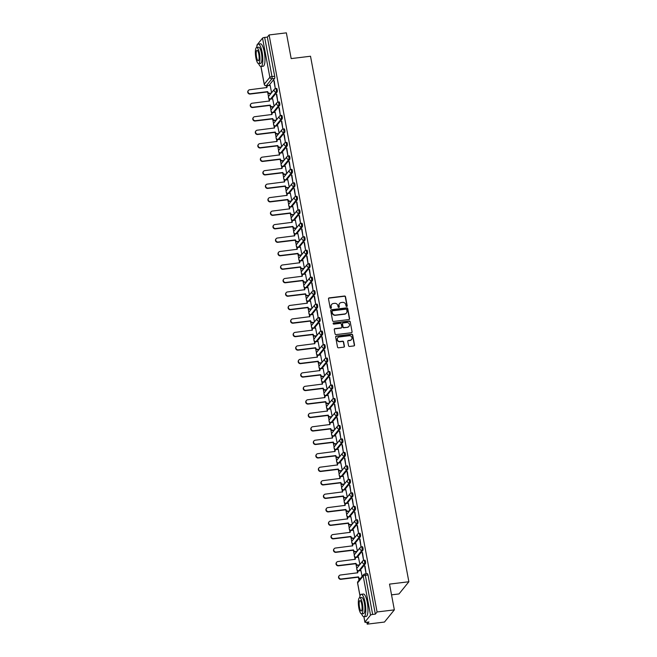 <?xml version="1.0" encoding="UTF-8"?>
<svg xmlns="http://www.w3.org/2000/svg" width="657" height="657" viewBox="0 0 657 657"><rect width="100%" height="100%" fill="white"/><g stroke="black" fill="none" stroke-linecap="round" stroke-linejoin="round"><path stroke-width="0.99" d="M346.724 306.441A0.624 0.583 39 0 0 347.208 305.776L345.516 296.767A0.887 0.829 39 0 0 344.506 296.02L329.19 297.884A0.887 0.829 39 0 0 328.5 298.836L330.184 307.854A0.624 0.583 39 0 0 331.259 308.166A0.624 0.583 39 0 0 331.374 307.706L331.153 306.54A2.842 2.661 39 0 1 333.37 303.493L334.651 303.337A2.842 2.661 39 0 1 337.879 305.719L338.1 306.885A0.624 0.583 39 0 0 339.176 307.205A0.624 0.583 39 0 0 339.291 306.737L339.069 305.571A2.842 2.661 39 0 1 341.287 302.532L342.568 302.376A2.842 2.661 39 0 1 345.796 304.758L346.017 305.924A0.624 0.583 39 0 0 346.724 306.441M346.978 306.343A0.624 0.583 39 0 0 347.011 306.022L345.319 297.005A0.887 0.829 39 0 0 344.309 296.266L328.993 298.13A0.887 0.829 39 0 0 328.574 298.311M331.144 308.273A0.624 0.583 39 0 0 331.177 307.944L331.153 306.54M339.061 307.312A0.624 0.583 39 0 0 339.094 306.983L339.069 305.571M348.538 345.713A0.887 0.829 39 0 0 349.549 346.453L353.852 345.935A0.887 0.829 39 0 0 354.542 344.982L352.669 334.971A0.887 0.829 39 0 0 351.659 334.224L336.343 336.097A0.887 0.829 39 0 0 335.645 337.049L337.517 347.052A0.887 0.829 39 0 0 338.527 347.799L343.718 347.167A0.887 0.829 39 0 0 344.416 346.214L343.611 341.927A0.887 0.829 39 0 0 342.601 341.188L340.03 341.5A2.373 2.226 39 0 1 337.755 337.739A2.373 2.226 39 0 1 339.176 336.967L349.261 335.735A2.373 2.226 39 0 1 351.536 339.497A2.373 2.226 39 0 1 350.115 340.269L348.432 340.474A0.887 0.829 39 0 0 347.742 341.426L348.538 345.713M269.099 34.952L286.362 32.85L291.174 58.596L310.515 56.239L408.868 581.757L389.527 584.114L394.348 609.868L377.085 611.971L269.099 34.952L267.358 37.112L264.664 37.433L271.99 76.582A1.807 0.468 83.1 0 1 271.924 78.791L266.331 85.689A1.807 0.468 83.1 0 1 266.225 85.755A1.807 0.468 83.1 0 1 266.093 85.697M348.916 319.557A0.887 0.829 39 0 0 349.606 318.604L347.734 308.593A0.887 0.829 39 0 0 346.724 307.854L331.399 309.718A0.887 0.829 39 0 0 330.709 310.671L332.582 320.682A0.887 0.829 39 0 0 333.592 321.421L348.916 319.557M350.206 321.782L352.078 331.793A0.887 0.829 39 0 1 351.38 332.746L336.064 334.61A0.887 0.829 39 0 1 335.054 333.863L334.249 329.584A0.887 0.829 39 0 1 334.939 328.631L341.155 327.876A0.887 0.829 39 0 0 341.845 326.923L341.32 324.082A0.887 0.829 39 0 0 340.31 323.334L333.838 324.123A0.624 0.583 39 0 1 333.247 323.137A0.624 0.583 39 0 1 333.616 322.94L349.195 321.043A0.887 0.829 39 0 1 350.206 321.782L352.078 331.793M394.348 609.868L384.468 622.048L367.214 624.15L366.861 622.253M266.455 85.73L266.717 87.126M267.769 92.744L268.516 96.768M268.803 98.287L269.239 100.603M270.29 106.22L271.037 110.245M271.325 111.772L271.76 114.088M272.811 119.705L273.567 123.721M273.846 125.249L274.281 127.565M275.332 133.182L276.088 137.206M276.375 138.726L276.802 141.041M277.854 146.659L278.609 150.683M278.897 152.21L279.324 154.518M280.375 160.144L281.13 164.16M281.418 165.687L281.853 168.003M282.904 173.62L283.652 177.645M283.939 179.164L284.374 181.48M285.425 187.097L286.173 191.121M286.46 192.649L286.895 194.957M287.947 200.582L288.702 204.598M288.981 206.126L289.417 208.441M290.468 214.059L291.223 218.083M291.511 219.602L291.938 221.918M292.989 227.536L293.745 231.56M294.032 233.087L294.459 235.395M295.51 241.012L296.266 245.036M296.553 246.564L296.989 248.88M298.04 254.497L298.787 258.521M299.075 260.041L299.51 262.357M300.561 267.974L301.308 271.998M301.596 273.517L302.031 275.833M303.082 281.451L303.838 285.475M304.117 287.002L304.552 289.318M305.604 294.936L306.359 298.951M306.638 300.479L307.074 302.795M308.125 308.412L308.88 312.436M309.168 313.956L309.595 316.272M310.646 321.889L311.402 325.913M311.689 327.441L312.124 329.748M313.175 335.374L313.923 339.39M314.21 340.917L314.646 343.233M315.697 348.851L316.444 352.875M316.731 354.394L317.167 356.71M318.218 362.327L318.974 366.351M319.253 367.879L319.688 370.187M320.739 375.812L321.495 379.828M321.774 381.356L322.209 383.672M323.26 389.289L324.016 393.313M324.303 394.832L324.73 397.148M325.782 402.766L326.537 406.79M326.825 408.317L327.26 410.625M328.311 416.242L329.058 420.266M329.346 421.794L329.781 424.11M330.832 429.727L331.58 433.751M331.867 435.271L332.302 437.587M333.354 443.204L334.109 447.228M334.388 448.747L334.824 451.063M335.875 456.681L336.63 460.705M336.91 462.232L337.345 464.548M338.396 470.166L339.152 474.182M339.439 475.709L339.866 478.025M340.917 483.642L341.673 487.666M341.96 489.186L342.387 491.502M343.447 497.119L344.194 501.143M344.482 502.671L344.917 504.978M345.968 510.604L346.715 514.62M347.003 516.147L347.438 518.463M348.489 524.081L349.245 528.105M349.524 529.624L349.959 531.94M351.01 537.557L351.766 541.582M352.045 543.109L352.481 545.417M353.532 551.042L354.287 555.058M354.575 556.586L355.002 558.902M356.053 564.519L356.808 568.543M357.096 570.062L357.523 572.378M358.582 577.996L359.001 580.246M391.539 594.848L398.988 593.944L408.868 581.757M377.085 611.971L375.344 614.123L372.65 614.451A1.807 0.419 169.4 0 0 370.523 615.149L364.939 622.048A1.807 0.419 169.4 0 0 364.89 622.163A1.807 0.419 169.4 0 0 366.278 622.319L368.963 621.99L367.214 624.15M267.358 37.112L274.683 76.253A1.807 0.468 83.1 0 1 274.61 78.462L269.025 85.361L266.331 85.689A1.807 1.692 39 0 1 264.278 84.17L269.863 77.28L262.537 38.131A1.807 0.419 -10.6 0 1 264.664 37.433M256.994 45.251A1.807 0.419 -10.6 0 1 256.903 45.152A1.807 0.419 -10.6 0 1 256.953 45.029L262.537 38.131M273.854 80.786L275.308 88.555L274.207 80.737M276.375 94.263L277.829 102.04L276.728 94.222M274.109 106.204L272.663 98.846M278.897 107.74L280.35 115.517L279.25 107.699M276.638 119.681L275.184 112.322M281.418 121.216L282.871 128.994L281.779 121.175M279.159 133.157L277.706 125.799M283.939 134.701L285.401 142.479L284.3 134.66M281.681 146.642L280.227 139.284M286.468 148.178L287.922 155.955L286.822 148.137M284.202 160.119L282.748 152.761M288.99 161.655L290.443 169.432L289.343 161.614M286.723 173.596L285.278 166.237M291.511 175.14L292.965 182.917L291.864 175.09M289.244 187.081L287.799 179.722M294.032 188.616L295.486 196.394L294.385 188.575M291.774 200.557L290.32 193.199M296.553 202.093L298.007 209.87L296.915 202.052M294.295 214.034L292.841 206.676M299.075 215.578L300.536 223.355L299.436 215.529M296.816 227.519L295.363 220.152M301.604 229.055L303.058 236.832L301.957 229.014M299.337 240.996L297.884 233.637M304.125 242.532L305.579 250.309L304.478 242.49M301.859 254.473L300.413 247.114M306.647 256.016L308.1 263.786L307 255.967M304.38 267.957L302.934 260.591M309.168 269.493L310.621 277.27L309.521 269.452M306.909 281.434L305.456 274.076M311.689 282.97L313.143 290.747L312.05 282.929M309.431 294.911L307.977 287.552M314.21 296.447L315.672 304.224L314.572 296.406M311.952 308.388L310.498 301.029M316.731 309.932L318.193 317.709L317.093 309.89M314.473 321.873L313.019 314.514M319.261 323.408L320.715 331.185L319.614 323.367M316.994 335.349L315.549 327.991M321.782 336.885L323.236 344.662L322.135 336.844M319.516 348.826L318.07 341.468M324.303 350.37L325.757 358.147L324.657 350.321M322.045 362.311L320.591 354.952M326.825 363.847L328.278 371.624L327.186 363.806M324.566 375.788L323.113 368.429M329.346 377.323L330.8 385.101L329.707 377.282M327.087 389.264L325.634 381.906M331.867 390.808L333.329 398.585L332.228 390.759M329.609 402.749L328.155 395.383M334.397 404.285L335.85 412.062L334.75 404.244M332.13 416.226L330.685 408.868M336.918 417.762L338.371 425.539L337.271 417.721M334.651 429.703L333.206 422.344M339.439 431.247L340.893 439.016L339.792 431.197M337.181 443.188L335.727 435.821M341.96 444.723L343.414 452.501L342.322 444.682M339.702 456.664L338.248 449.306M344.482 458.2L345.935 465.977L344.843 458.159M342.223 470.141L340.769 462.783M347.003 471.685L348.465 479.454L347.364 471.636M344.744 483.618L343.291 476.259M349.532 485.162L350.986 492.939L349.885 485.121M347.266 497.103L345.82 489.744M352.053 498.638L353.507 506.416L352.407 498.597M349.787 510.579L348.341 503.221M354.575 512.115L356.028 519.892L354.928 512.074M352.316 524.056L350.863 516.698M357.096 525.6L358.55 533.377L357.449 525.551M354.837 537.541L353.384 530.183M359.617 539.077L361.071 546.854L359.979 539.036M357.359 551.018L355.905 543.659M362.138 552.553L363.6 560.331L362.5 552.512M359.88 564.494L358.426 557.136M364.668 566.038L366.121 573.816L365.021 565.989M362.106 576.411L360.956 570.613M364.775 560.265A1.807 0.468 -96.9 0 1 364.881 560.199A1.807 0.468 -96.9 0 1 365.53 561.719A1.807 0.468 -96.9 0 1 365.423 563.722L359.831 570.613L358.878 570.728A1.807 0.468 83.1 0 1 358.771 570.793A1.807 0.468 83.1 0 1 358.64 570.744M362.253 546.78A1.807 0.468 -96.9 0 1 362.36 546.714A1.807 0.468 -96.9 0 1 363.009 548.234A1.807 0.468 -96.9 0 1 362.902 550.238L357.309 557.136L356.357 557.251A1.807 0.468 83.1 0 1 356.25 557.317A1.807 0.468 83.1 0 1 356.119 557.259M359.732 533.303A1.807 0.468 -96.9 0 1 359.831 533.238A1.807 0.468 -96.9 0 1 360.488 534.757A1.807 0.468 -96.9 0 1 360.373 536.761L354.788 543.651L353.836 543.774A1.807 0.468 83.1 0 1 353.729 543.84A1.807 0.468 83.1 0 1 353.597 543.782M357.211 519.827A1.807 0.468 -96.9 0 1 357.309 519.761A1.807 0.468 -96.9 0 1 357.958 521.28A1.807 0.468 -96.9 0 1 357.851 523.284L352.267 530.174L351.314 530.289A1.807 0.468 83.1 0 1 351.208 530.355A1.807 0.468 83.1 0 1 351.068 530.306M354.681 506.342A1.807 0.468 -96.9 0 1 354.788 506.276A1.807 0.468 -96.9 0 1 355.437 507.804A1.807 0.468 -96.9 0 1 355.33 509.799L349.746 516.698L348.793 516.813A1.807 0.468 83.1 0 1 348.686 516.878A1.807 0.468 83.1 0 1 348.547 516.829M352.16 492.865A1.807 0.468 -96.9 0 1 352.267 492.799A1.807 0.468 -96.9 0 1 352.916 494.319A1.807 0.468 -96.9 0 1 352.809 496.322L347.225 503.221L346.264 503.336A1.807 0.468 83.1 0 1 346.165 503.402A1.807 0.468 83.1 0 1 346.025 503.344M349.639 479.388A1.807 0.468 -96.9 0 1 349.746 479.323A1.807 0.468 -96.9 0 1 350.395 480.842A1.807 0.468 -96.9 0 1 350.288 482.846L344.695 489.736L343.742 489.851A1.807 0.468 83.1 0 1 343.636 489.925A1.807 0.468 83.1 0 1 343.504 489.867M347.118 465.912A1.807 0.468 -96.9 0 1 347.225 465.838A1.807 0.468 -96.9 0 1 347.873 467.365A1.807 0.468 -96.9 0 1 347.767 469.361L342.174 476.259L341.221 476.374A1.807 0.468 83.1 0 1 341.114 476.44A1.807 0.468 83.1 0 1 340.983 476.391M344.597 452.427A1.807 0.468 -96.9 0 1 344.695 452.361A1.807 0.468 -96.9 0 1 345.352 453.88A1.807 0.468 -96.9 0 1 345.237 455.884L339.653 462.783L338.7 462.898A1.807 0.468 83.1 0 1 338.593 462.963A1.807 0.468 83.1 0 1 338.462 462.906M342.075 438.95A1.807 0.468 -96.9 0 1 342.174 438.884A1.807 0.468 -96.9 0 1 342.823 440.404A1.807 0.468 -96.9 0 1 342.716 442.407L337.131 449.298L336.179 449.413A1.807 0.468 83.1 0 1 336.072 449.487A1.807 0.468 83.1 0 1 335.941 449.429M339.546 425.473A1.807 0.468 -96.9 0 1 339.653 425.399A1.807 0.468 -96.9 0 1 340.301 426.927A1.807 0.468 -96.9 0 1 340.195 428.922L334.61 435.821L333.657 435.936A1.807 0.468 83.1 0 1 333.551 436.002A1.807 0.468 83.1 0 1 333.411 435.952M337.025 411.988A1.807 0.468 -96.9 0 1 337.131 411.923A1.807 0.468 -96.9 0 1 337.78 413.442A1.807 0.468 -96.9 0 1 337.673 415.446L332.089 422.344L331.128 422.459A1.807 0.468 83.1 0 1 331.029 422.525A1.807 0.468 83.1 0 1 330.89 422.467M334.503 398.512A1.807 0.468 -96.9 0 1 334.61 398.446A1.807 0.468 -96.9 0 1 335.259 399.965A1.807 0.468 -96.9 0 1 335.152 401.969L329.559 408.859L328.607 408.983A1.807 0.468 83.1 0 1 328.508 409.048A1.807 0.468 83.1 0 1 328.369 408.991M331.982 385.035A1.807 0.468 -96.9 0 1 332.089 384.969A1.807 0.468 -96.9 0 1 332.738 386.488A1.807 0.468 -96.9 0 1 332.631 388.492L327.038 395.383L326.086 395.498A1.807 0.468 83.1 0 1 325.979 395.563A1.807 0.468 83.1 0 1 325.847 395.514M329.461 371.55A1.807 0.468 -96.9 0 1 329.559 371.484A1.807 0.468 -96.9 0 1 330.216 373.004A1.807 0.468 -96.9 0 1 330.11 375.007L324.517 381.906L323.564 382.021A1.807 0.468 83.1 0 1 323.458 382.087A1.807 0.468 83.1 0 1 323.326 382.029M326.94 358.073A1.807 0.468 -96.9 0 1 327.038 358.008A1.807 0.468 -96.9 0 1 327.687 359.527A1.807 0.468 -96.9 0 1 327.58 361.531L321.996 368.421L321.043 368.544A1.807 0.468 83.1 0 1 320.936 368.61A1.807 0.468 83.1 0 1 320.805 368.552M324.41 344.597A1.807 0.468 -96.9 0 1 324.517 344.531A1.807 0.468 -96.9 0 1 325.166 346.05A1.807 0.468 -96.9 0 1 325.059 348.054L319.474 354.944L318.522 355.059A1.807 0.468 83.1 0 1 318.415 355.125A1.807 0.468 83.1 0 1 318.275 355.076M321.889 331.112A1.807 0.468 -96.9 0 1 321.996 331.046A1.807 0.468 -96.9 0 1 322.644 332.573A1.807 0.468 -96.9 0 1 322.538 334.569L316.953 341.468L315.992 341.583A1.807 0.468 83.1 0 1 315.894 341.648A1.807 0.468 83.1 0 1 315.754 341.599M319.368 317.635A1.807 0.468 -96.9 0 1 319.474 317.569A1.807 0.468 -96.9 0 1 320.123 319.088A1.807 0.468 -96.9 0 1 320.016 321.092L314.424 327.991L313.471 328.106A1.807 0.468 83.1 0 1 313.373 328.172A1.807 0.468 83.1 0 1 313.233 328.114M316.846 304.158A1.807 0.468 -96.9 0 1 316.953 304.092A1.807 0.468 -96.9 0 1 317.602 305.612A1.807 0.468 -96.9 0 1 317.495 307.616L311.903 314.506L310.95 314.621A1.807 0.468 83.1 0 1 310.843 314.695A1.807 0.468 83.1 0 1 310.712 314.637M314.325 290.681A1.807 0.468 -96.9 0 1 314.432 290.608A1.807 0.468 -96.9 0 1 315.081 292.135A1.807 0.468 -96.9 0 1 314.974 294.131L309.381 301.029L308.429 301.144A1.807 0.468 83.1 0 1 308.322 301.21A1.807 0.468 83.1 0 1 308.19 301.161M311.804 277.197A1.807 0.468 -96.9 0 1 311.903 277.131A1.807 0.468 -96.9 0 1 312.551 278.65A1.807 0.468 -96.9 0 1 312.445 280.654L306.86 287.552L305.907 287.667A1.807 0.468 83.1 0 1 305.801 287.733A1.807 0.468 83.1 0 1 305.669 287.676M309.275 263.72A1.807 0.468 -96.9 0 1 309.381 263.654A1.807 0.468 -96.9 0 1 310.03 265.173A1.807 0.468 -96.9 0 1 309.923 267.177L304.339 274.068L303.386 274.183A1.807 0.468 83.1 0 1 303.279 274.256A1.807 0.468 83.1 0 1 303.14 274.199M306.753 250.243A1.807 0.468 -96.9 0 1 306.86 250.169A1.807 0.468 -96.9 0 1 307.509 251.697A1.807 0.468 -96.9 0 1 307.402 253.692L301.818 260.591L300.857 260.706A1.807 0.468 83.1 0 1 300.758 260.772A1.807 0.468 83.1 0 1 300.619 260.722M304.232 236.758A1.807 0.468 -96.9 0 1 304.339 236.692A1.807 0.468 -96.9 0 1 304.988 238.212A1.807 0.468 -96.9 0 1 304.881 240.216L299.288 247.114L298.335 247.229A1.807 0.468 83.1 0 1 298.237 247.295A1.807 0.468 83.1 0 1 298.097 247.237M301.711 223.281A1.807 0.468 -96.9 0 1 301.818 223.216A1.807 0.468 -96.9 0 1 302.466 224.735A1.807 0.468 -96.9 0 1 302.36 226.739L296.767 233.629L295.814 233.752A1.807 0.468 83.1 0 1 295.707 233.818A1.807 0.468 83.1 0 1 295.576 233.761M299.19 209.805A1.807 0.468 -96.9 0 1 299.296 209.739A1.807 0.468 -96.9 0 1 299.945 211.258A1.807 0.468 -96.9 0 1 299.838 213.262L294.246 220.152L293.293 220.267A1.807 0.468 83.1 0 1 293.186 220.333A1.807 0.468 83.1 0 1 293.055 220.284M296.668 196.32A1.807 0.468 -96.9 0 1 296.767 196.254A1.807 0.468 -96.9 0 1 297.424 197.773A1.807 0.468 -96.9 0 1 297.309 199.777L291.724 206.676L290.772 206.791A1.807 0.468 83.1 0 1 290.665 206.856A1.807 0.468 83.1 0 1 290.534 206.799M294.139 182.843A1.807 0.468 -96.9 0 1 294.246 182.777A1.807 0.468 -96.9 0 1 294.894 184.297A1.807 0.468 -96.9 0 1 294.788 186.301L289.203 193.191L288.251 193.314A1.807 0.468 83.1 0 1 288.144 193.38A1.807 0.468 83.1 0 1 288.004 193.322M291.618 169.366A1.807 0.468 -96.9 0 1 291.724 169.301A1.807 0.468 -96.9 0 1 292.373 170.82A1.807 0.468 -96.9 0 1 292.266 172.824L286.682 179.714L285.729 179.829A1.807 0.468 83.1 0 1 285.623 179.895A1.807 0.468 83.1 0 1 285.483 179.846M289.096 155.881A1.807 0.468 -96.9 0 1 289.203 155.816A1.807 0.468 -96.9 0 1 289.852 157.343A1.807 0.468 -96.9 0 1 289.745 159.339L284.153 166.237L283.2 166.352A1.807 0.468 83.1 0 1 283.101 166.418A1.807 0.468 83.1 0 1 282.962 166.369M286.575 142.405A1.807 0.468 -96.9 0 1 286.682 142.339A1.807 0.468 -96.9 0 1 287.331 143.858A1.807 0.468 -96.9 0 1 287.224 145.862L281.631 152.761L280.679 152.876A1.807 0.468 83.1 0 1 280.572 152.941A1.807 0.468 83.1 0 1 280.44 152.884M284.054 128.928A1.807 0.468 -96.9 0 1 284.161 128.862A1.807 0.468 -96.9 0 1 284.81 130.382A1.807 0.468 -96.9 0 1 284.703 132.386L279.11 139.276L278.157 139.391A1.807 0.468 83.1 0 1 278.051 139.465A1.807 0.468 83.1 0 1 277.919 139.407M281.533 115.443A1.807 0.468 -96.9 0 1 281.631 115.377A1.807 0.468 -96.9 0 1 282.288 116.905A1.807 0.468 -96.9 0 1 282.173 118.901L276.589 125.799L275.636 125.914A1.807 0.468 83.1 0 1 275.529 125.98A1.807 0.468 83.1 0 1 275.398 125.93M279.003 101.966A1.807 0.468 -96.9 0 1 279.11 101.901A1.807 0.468 -96.9 0 1 279.759 103.42A1.807 0.468 -96.9 0 1 279.652 105.424L274.068 112.322L273.115 112.437A1.807 0.468 83.1 0 1 273.008 112.503A1.807 0.468 83.1 0 1 272.869 112.446M276.482 88.49A1.807 0.468 -96.9 0 1 276.589 88.424A1.807 0.468 -96.9 0 1 277.238 89.943A1.807 0.468 -96.9 0 1 277.131 91.947L271.546 98.837L270.594 98.952A1.807 0.468 83.1 0 1 270.487 99.026A1.807 0.468 83.1 0 1 270.347 98.969M271.587 92.727L270.142 85.361M375.344 614.123L368.019 574.982A1.807 0.468 -96.9 0 0 367.403 573.676A1.807 0.468 -96.9 0 0 367.296 573.742M339.497 303.583A2.842 2.661 39 0 0 338.872 305.817M331.58 304.544A2.842 2.661 39 0 0 330.956 306.778M349.335 319.376A0.887 0.829 39 0 0 349.409 318.85L347.537 308.839A0.887 0.829 39 0 0 346.526 308.092L331.202 309.964A0.887 0.829 39 0 0 330.783 310.137M346.715 309.677A0.624 0.583 39 0 0 346.009 309.151L332.565 310.794A0.624 0.583 39 0 0 332.081 311.459L332.311 312.691A2.842 2.661 39 0 0 335.538 315.073L344.728 313.947A2.842 2.661 39 0 0 346.945 310.901L346.715 309.677M332.105 311.131A0.624 0.583 39 0 0 331.875 311.697L332.081 311.459M346.329 313.143A2.842 2.661 39 0 1 344.531 314.194L335.341 315.311A2.842 2.661 39 0 1 332.105 312.929L331.875 311.697M351.799 332.565A0.887 0.829 39 0 0 351.881 332.04M341.574 327.695A0.887 0.829 39 0 1 340.958 328.114L334.742 328.878A0.887 0.829 39 0 0 334.323 329.05M350.009 322.029A0.887 0.829 39 0 0 348.998 321.281L333.419 323.178A0.624 0.583 39 0 0 333.165 323.277M347.602 327.087A2.373 2.226 39 0 0 349.154 323.745A2.373 2.226 39 0 0 346.756 322.554L343.2 322.981A0.887 0.829 39 0 0 342.511 323.934L343.036 326.775A0.887 0.829 39 0 0 344.046 327.523L347.405 327.334A2.373 2.226 39 0 0 348.916 326.43M342.584 323.408A0.887 0.829 39 0 0 342.313 324.18L342.511 323.934M347.405 327.334L343.849 327.769A0.887 0.829 39 0 1 342.839 327.022L342.313 324.18M351.429 339.612A2.373 2.226 39 0 1 349.918 340.515L348.235 340.72A0.887 0.829 39 0 0 347.816 340.901M337.665 337.862A2.373 2.226 39 0 0 339.833 341.747L340.03 341.5M344.145 346.986A0.887 0.829 39 0 0 344.219 346.461L343.414 342.174A0.887 0.829 39 0 0 342.404 341.435L339.833 341.747M354.271 345.754A0.887 0.829 39 0 0 354.345 345.221L352.472 335.218A0.887 0.829 39 0 0 351.462 334.47L336.138 336.335A0.887 0.829 39 0 0 335.719 336.515M271.037 93.409L269.551 93.59A1.807 1.692 -141 0 1 267.489 92.07L267.744 91.75A1.807 1.692 39 0 0 269.805 93.269L271.292 93.089M270.208 85.353L268.368 85.582A1.807 1.692 39 0 0 266.956 87.521L249.635 89.763A2.078 1.946 39 0 0 248.28 92.694A2.078 1.946 39 0 0 250.383 93.737L267.719 91.627M267.465 91.939L250.12 94.05A2.078 1.946 -141 0 1 248.132 90.756L248.395 90.436M266.676 87.685A1.807 1.692 -141 0 1 267.029 86.486L267.284 86.166M273.558 106.886L272.072 107.066A1.807 1.692 -141 0 1 270.011 105.547L270.273 105.235A1.807 1.692 39 0 0 272.327 106.746L273.813 106.565M272.737 98.837L270.889 99.059A1.807 1.692 39 0 0 269.477 100.997L252.157 103.239A2.078 1.946 39 0 0 250.802 106.171A2.078 1.946 39 0 0 252.904 107.214L270.249 105.104M269.986 105.416L252.649 107.534A2.078 1.946 -141 0 1 250.662 104.233L250.917 103.921M269.198 101.162A1.807 1.692 -141 0 1 269.551 99.963L269.805 99.65M276.08 120.362L274.593 120.543A1.807 1.692 -141 0 1 272.54 119.032L272.795 118.712A1.807 1.692 39 0 0 274.848 120.231L276.342 120.05M275.258 112.314L273.411 112.536A1.807 1.692 39 0 0 271.998 114.474L254.678 116.716A2.078 1.946 39 0 0 253.323 119.648A2.078 1.946 39 0 0 255.425 120.691L272.77 118.58M272.515 118.901L255.171 121.011A2.078 1.946 -141 0 1 253.183 117.718L253.438 117.398M271.719 114.647A1.807 1.692 -141 0 1 272.072 113.447L272.327 113.127M258.628 63.614A11.3 2.907 -96.9 0 0 261.018 66.505A11.3 2.907 -96.9 0 0 262.118 52.248A11.3 2.907 -96.9 0 0 258.283 44.076A11.3 2.907 -96.9 0 0 256.665 47.46A8.139 2.094 -96.9 0 0 255.877 57.726A8.139 2.094 -96.9 0 0 258.636 63.614A8.139 2.094 -96.9 0 0 259.433 53.34A8.139 2.094 -96.9 0 0 256.673 47.46L258.661 47.214A8.139 2.094 83.1 0 1 261.429 53.102A8.139 2.094 83.1 0 1 260.632 63.368L258.636 63.614M261.018 66.505L263.186 66.242A11.3 2.907 -96.9 0 0 264.286 51.985A11.3 2.907 -96.9 0 0 260.451 43.814L258.283 44.076M258.801 54.12A5.24 1.347 -96.9 0 0 257.018 50.334A5.24 1.347 -96.9 0 0 256.509 56.945A5.24 1.347 -96.9 0 0 258.291 60.74A5.24 1.347 -96.9 0 0 258.801 54.12M361.605 613.843A11.3 2.907 -96.9 0 0 363.986 616.734A11.3 2.907 -96.9 0 0 365.087 602.477A11.3 2.907 -96.9 0 0 361.251 594.306A11.3 2.907 -96.9 0 0 359.634 597.689A8.139 2.094 -96.9 0 0 358.853 607.955A8.139 2.094 -96.9 0 0 361.613 613.843A8.139 2.094 -96.9 0 0 362.401 603.569A8.139 2.094 -96.9 0 0 359.642 597.689L361.637 597.443A8.139 2.094 83.1 0 1 364.397 603.331A8.139 2.094 83.1 0 1 363.608 613.597L361.613 613.843M363.986 616.734L366.154 616.471A11.3 2.907 -96.9 0 0 367.255 602.214A11.3 2.907 -96.9 0 0 363.42 594.043L361.251 594.306M361.769 604.35A5.24 1.347 -96.9 0 0 359.995 600.564A5.24 1.347 -96.9 0 0 359.486 607.175A5.24 1.347 -96.9 0 0 361.26 610.969A5.24 1.347 -96.9 0 0 361.769 604.35M278.609 133.839L277.114 134.028A1.807 1.692 -141 0 1 275.061 132.509L275.316 132.188A1.807 1.692 39 0 0 277.369 133.708L278.864 133.527M277.78 125.791L275.932 126.021A1.807 1.692 39 0 0 274.519 127.959L257.207 130.201A2.078 1.946 39 0 0 255.852 133.133A2.078 1.946 39 0 0 257.946 134.176L275.291 132.057M275.037 132.377L257.692 134.488A2.078 1.946 -141 0 1 255.704 131.195L255.959 130.874M274.248 128.123A1.807 1.692 -141 0 1 274.593 126.924L274.856 126.604M281.13 147.324L279.636 147.505A1.807 1.692 -141 0 1 277.583 145.985L277.837 145.673A1.807 1.692 39 0 0 279.898 147.184L281.385 147.004M280.301 139.276L278.453 139.498A1.807 1.692 39 0 0 277.049 141.436L259.729 143.678A2.078 1.946 39 0 0 258.373 146.61A2.078 1.946 39 0 0 260.468 147.653L277.812 145.542M277.558 145.854L260.213 147.973A2.078 1.946 -141 0 1 258.226 144.671L258.48 144.359M276.769 141.6A1.807 1.692 -141 0 1 277.123 140.401L277.377 140.089M283.652 160.801L282.165 160.981A1.807 1.692 -141 0 1 280.104 159.462L280.358 159.15A1.807 1.692 39 0 0 282.42 160.669L283.906 160.489M282.822 152.752L280.982 152.974A1.807 1.692 39 0 0 279.57 154.912L262.25 157.154A2.078 1.946 39 0 0 260.895 160.086A2.078 1.946 39 0 0 262.989 161.129L280.334 159.019M280.079 159.339L262.734 161.45A2.078 1.946 -141 0 1 260.747 158.156L261.01 157.836M279.291 155.085A1.807 1.692 -141 0 1 279.644 153.886L279.898 153.566M286.173 174.277L284.686 174.458A1.807 1.692 -141 0 1 282.625 172.947L282.88 172.627A1.807 1.692 39 0 0 284.941 174.146L286.427 173.965M285.343 166.229L283.504 166.459A1.807 1.692 39 0 0 282.091 168.397L264.771 170.639A2.078 1.946 39 0 0 263.416 173.563A2.078 1.946 39 0 0 265.518 174.614L282.855 172.495M282.6 172.816L265.256 174.926A2.078 1.946 -141 0 1 263.268 171.633L263.531 171.313M281.812 168.562A1.807 1.692 -141 0 1 282.165 167.363L282.42 167.042M288.694 187.762L287.208 187.943A1.807 1.692 -141 0 1 285.146 186.424L285.409 186.112A1.807 1.692 39 0 0 287.462 187.623L288.949 187.442M287.873 179.706L286.025 179.936A1.807 1.692 39 0 0 284.612 181.874L267.292 184.116A2.078 1.946 39 0 0 265.937 187.048A2.078 1.946 39 0 0 268.04 188.091L285.384 185.98M285.122 186.292L267.785 188.411A2.078 1.946 -141 0 1 265.798 185.11L266.052 184.798M284.333 182.038A1.807 1.692 -141 0 1 284.686 180.839L284.941 180.527M291.215 201.239L289.729 201.42A1.807 1.692 -141 0 1 287.667 199.9L287.93 199.588A1.807 1.692 39 0 0 289.983 201.108L291.478 200.919M290.394 193.191L288.546 193.413A1.807 1.692 39 0 0 287.134 195.351L269.813 197.593A2.078 1.946 39 0 0 268.458 200.525A2.078 1.946 39 0 0 270.561 201.568L287.906 199.457M287.651 199.777L270.306 201.888A2.078 1.946 -141 0 1 268.319 198.595L268.573 198.274M286.854 195.523A1.807 1.692 -141 0 1 287.208 194.324L287.462 194.004M293.745 214.716L292.25 214.896A1.807 1.692 -141 0 1 290.197 213.385L290.451 213.065A1.807 1.692 39 0 0 292.505 214.584L293.999 214.404M292.915 206.668L291.067 206.889A1.807 1.692 39 0 0 289.655 208.836L272.343 211.078A2.078 1.946 39 0 0 270.988 214.001A2.078 1.946 39 0 0 273.082 215.053L290.427 212.934M290.172 213.254L272.827 215.365A2.078 1.946 -141 0 1 270.84 212.071L271.095 211.751M289.384 209A1.807 1.692 -141 0 1 289.729 207.801L289.992 207.481M296.266 228.201L294.771 228.381A1.807 1.692 -141 0 1 292.718 226.862L292.973 226.542A1.807 1.692 39 0 0 295.034 228.061L296.521 227.88M295.436 220.144L293.589 220.374A1.807 1.692 39 0 0 292.184 222.312L274.864 224.554A2.078 1.946 39 0 0 273.509 227.486A2.078 1.946 39 0 0 275.603 228.529L292.948 226.419M292.693 226.731L275.349 228.85A2.078 1.946 -141 0 1 273.361 225.548L273.616 225.236M291.905 222.477A1.807 1.692 -141 0 1 292.25 221.278L292.513 220.966M298.787 241.677L297.301 241.858A1.807 1.692 -141 0 1 295.239 240.339L295.494 240.027A1.807 1.692 39 0 0 297.555 241.538L299.042 241.357M297.958 233.629L296.118 233.851A1.807 1.692 39 0 0 294.706 235.789L277.385 238.031A2.078 1.946 39 0 0 276.03 240.963A2.078 1.946 39 0 0 278.125 242.006L295.469 239.895M295.215 240.216L277.87 242.326A2.078 1.946 -141 0 1 275.883 239.025L276.137 238.713M294.426 235.953A1.807 1.692 -141 0 1 294.779 234.754L295.034 234.442M301.308 255.154L299.822 255.335A1.807 1.692 -141 0 1 297.761 253.824L298.015 253.503A1.807 1.692 39 0 0 300.077 255.023L301.563 254.842M300.479 247.106L298.639 247.328A1.807 1.692 39 0 0 297.227 249.274L279.907 251.516A2.078 1.946 39 0 0 278.552 254.44A2.078 1.946 39 0 0 280.654 255.491L297.991 253.372M297.736 253.692L280.391 255.803A2.078 1.946 -141 0 1 278.404 252.51L278.667 252.189M296.948 249.438A1.807 1.692 -141 0 1 297.301 248.239L297.555 247.919M303.83 268.639L302.343 268.82A1.807 1.692 -141 0 1 300.282 267.3L300.545 266.98A1.807 1.692 39 0 0 302.598 268.499L304.084 268.319M303.008 260.583L301.161 260.813A1.807 1.692 39 0 0 299.748 262.751L282.428 264.993A2.078 1.946 39 0 0 281.073 267.925A2.078 1.946 39 0 0 283.175 268.968L300.52 266.857M300.257 267.169L282.921 269.28A2.078 1.946 -141 0 1 280.933 265.986L281.188 265.666M299.469 262.915A1.807 1.692 -141 0 1 299.822 261.716L300.077 261.396M306.351 282.116L304.864 282.296A1.807 1.692 -141 0 1 302.803 280.777L303.066 280.465A1.807 1.692 39 0 0 305.119 281.976L306.614 281.796M305.53 274.068L303.682 274.289A1.807 1.692 39 0 0 302.269 276.227L284.949 278.469A2.078 1.946 39 0 0 283.594 281.401A2.078 1.946 39 0 0 285.696 282.444L303.041 280.334M302.787 280.646L285.442 282.765A2.078 1.946 -141 0 1 283.454 279.463L283.709 279.151M301.99 276.392A1.807 1.692 -141 0 1 302.343 275.193L302.598 274.881M308.872 295.593L307.386 295.773A1.807 1.692 -141 0 1 305.333 294.262L305.587 293.942A1.807 1.692 39 0 0 307.64 295.461L309.135 295.28M308.051 287.544L306.203 287.766A1.807 1.692 39 0 0 304.791 289.704L287.479 291.946A2.078 1.946 39 0 0 286.123 294.878A2.078 1.946 39 0 0 288.218 295.921L305.562 293.81M305.308 294.131L287.963 296.241A2.078 1.946 -141 0 1 285.976 292.948L286.23 292.628M304.52 289.877A1.807 1.692 -141 0 1 304.864 288.678L305.127 288.357M311.402 309.069L309.907 309.258A1.807 1.692 -141 0 1 307.854 307.739L308.108 307.419A1.807 1.692 39 0 0 310.17 308.938L311.656 308.757M310.572 301.021L308.724 301.251A1.807 1.692 39 0 0 307.32 303.189L290 305.431A2.078 1.946 39 0 0 288.645 308.363A2.078 1.946 39 0 0 290.739 309.406L308.084 307.295M307.829 307.607L290.484 309.718A2.078 1.946 -141 0 1 288.497 306.425L288.752 306.105M307.041 303.353A1.807 1.692 -141 0 1 307.386 302.154L307.648 301.834M313.923 322.554L312.436 322.735A1.807 1.692 -141 0 1 310.375 321.216L310.63 320.903A1.807 1.692 39 0 0 312.691 322.415L314.177 322.234M313.093 314.506L311.254 314.728A1.807 1.692 39 0 0 309.841 316.666L292.521 318.908A2.078 1.946 39 0 0 291.166 321.84A2.078 1.946 39 0 0 293.26 322.883L310.605 320.772M310.35 321.084L293.006 323.203A2.078 1.946 -141 0 1 291.018 319.902L291.273 319.589M309.562 316.83A1.807 1.692 -141 0 1 309.915 315.631L310.17 315.319M316.444 336.031L314.958 336.212A1.807 1.692 -141 0 1 312.896 334.692L313.151 334.38A1.807 1.692 39 0 0 315.212 335.899L316.699 335.719M315.615 327.983L313.775 328.204A1.807 1.692 39 0 0 312.362 330.143L295.042 332.385A2.078 1.946 39 0 0 293.687 335.316A2.078 1.946 39 0 0 295.79 336.359L313.126 334.249M312.872 334.569L295.527 336.68A2.078 1.946 -141 0 1 293.539 333.386L293.802 333.066M312.083 330.315A1.807 1.692 -141 0 1 312.436 329.116L312.691 328.796M318.965 349.508L317.479 349.688A1.807 1.692 -141 0 1 315.417 348.177L315.68 347.857A1.807 1.692 39 0 0 317.733 349.376L319.22 349.195M318.136 341.459L316.296 341.689A1.807 1.692 39 0 0 314.884 343.627L297.564 345.869A2.078 1.946 39 0 0 296.208 348.793A2.078 1.946 39 0 0 298.311 349.844L315.656 347.725M315.393 348.046L298.048 350.156A2.078 1.946 -141 0 1 296.069 346.863L296.323 346.543M314.604 343.792A1.807 1.692 -141 0 1 314.958 342.593L315.212 342.272M321.487 362.993L320 363.173A1.807 1.692 -141 0 1 317.939 361.654L318.202 361.342A1.807 1.692 39 0 0 320.255 362.853L321.749 362.672M320.665 354.936L318.817 355.166A1.807 1.692 39 0 0 317.405 357.104L300.085 359.346A2.078 1.946 39 0 0 298.73 362.278A2.078 1.946 39 0 0 300.832 363.321L318.177 361.21M317.914 361.522L300.577 363.641A2.078 1.946 -141 0 1 298.59 360.34L298.845 360.028M317.126 357.268A1.807 1.692 -141 0 1 317.479 356.069L317.733 355.757M324.008 376.469L322.521 376.65A1.807 1.692 -141 0 1 320.468 375.131L320.723 374.818A1.807 1.692 39 0 0 322.776 376.338L324.271 376.149M323.187 368.421L321.339 368.643A1.807 1.692 39 0 0 319.926 370.581L302.606 372.823A2.078 1.946 39 0 0 301.259 375.755A2.078 1.946 39 0 0 303.353 376.798L320.698 374.687M320.444 375.007L303.099 377.118A2.078 1.946 -141 0 1 301.111 373.825L301.366 373.505M319.647 370.753A1.807 1.692 -141 0 1 320 369.554L320.263 369.234M326.537 389.946L325.043 390.127A1.807 1.692 -141 0 1 322.989 388.615L323.244 388.295A1.807 1.692 39 0 0 325.305 389.815L326.792 389.634M325.708 381.898L323.86 382.119A1.807 1.692 39 0 0 322.456 384.066L305.135 386.308A2.078 1.946 39 0 0 303.78 389.231A2.078 1.946 39 0 0 305.875 390.283L323.219 388.164M322.965 388.484L305.62 390.595A2.078 1.946 -141 0 1 303.633 387.302L303.887 386.981M322.176 384.23A1.807 1.692 -141 0 1 322.521 383.031L322.784 382.711M329.058 403.431L327.564 403.612A1.807 1.692 -141 0 1 325.511 402.092L325.765 401.772A1.807 1.692 39 0 0 327.827 403.291L329.313 403.111M328.229 395.374L326.381 395.604A1.807 1.692 39 0 0 324.977 397.542L307.657 399.785A2.078 1.946 39 0 0 306.302 402.716A2.078 1.946 39 0 0 308.396 403.759L325.741 401.649M325.486 401.961L308.141 404.08A2.078 1.946 -141 0 1 306.154 400.778L306.408 400.466M324.698 397.707A1.807 1.692 -141 0 1 325.051 396.508L325.305 396.196M331.58 416.908L330.093 417.088A1.807 1.692 -141 0 1 328.032 415.569L328.286 415.257A1.807 1.692 39 0 0 330.348 416.768L331.834 416.587M330.75 408.859L328.911 409.081A1.807 1.692 39 0 0 327.498 411.019L310.178 413.261A2.078 1.946 39 0 0 308.823 416.193A2.078 1.946 39 0 0 310.925 417.236L328.262 415.125M328.007 415.446L310.662 417.556A2.078 1.946 -141 0 1 308.675 414.255L308.938 413.943M327.219 411.183A1.807 1.692 -141 0 1 327.572 409.984L327.827 409.672M334.101 430.384L332.614 430.565A1.807 1.692 -141 0 1 330.553 429.054L330.808 428.734A1.807 1.692 39 0 0 332.869 430.253L334.356 430.072M333.271 422.336L331.432 422.558A1.807 1.692 39 0 0 330.019 424.504L312.699 426.746A2.078 1.946 39 0 0 311.344 429.67A2.078 1.946 39 0 0 313.446 430.721L330.791 428.602M330.528 428.922L313.184 431.033A2.078 1.946 -141 0 1 311.196 427.74L311.459 427.42M329.74 424.668A1.807 1.692 -141 0 1 330.093 423.469L330.348 423.149M336.622 443.869L335.136 444.05A1.807 1.692 -141 0 1 333.074 442.531L333.337 442.21A1.807 1.692 39 0 0 335.39 443.73L336.885 443.549M335.801 435.813L333.953 436.043A1.807 1.692 39 0 0 332.541 437.981L315.22 440.223A2.078 1.946 39 0 0 313.865 443.155A2.078 1.946 39 0 0 315.968 444.198L333.313 442.087M333.05 442.399L315.713 444.51A2.078 1.946 -141 0 1 313.726 441.217L313.98 440.896M332.261 438.145A1.807 1.692 -141 0 1 332.614 436.946L332.869 436.626M339.143 457.346L337.657 457.527A1.807 1.692 -141 0 1 335.604 456.007L335.858 455.695A1.807 1.692 39 0 0 337.912 457.206L339.406 457.026M338.322 449.298L336.474 449.519A1.807 1.692 39 0 0 335.062 451.458L317.742 453.7A2.078 1.946 39 0 0 316.387 456.631A2.078 1.946 39 0 0 318.489 457.674L335.834 455.564M335.579 455.876L318.234 457.995A2.078 1.946 -141 0 1 316.247 454.693L316.502 454.381M334.783 451.622A1.807 1.692 -141 0 1 335.136 450.423L335.39 450.111M341.673 470.823L340.178 471.003A1.807 1.692 -141 0 1 338.125 469.492L338.38 469.172A1.807 1.692 39 0 0 340.441 470.691L341.927 470.511M340.843 462.774L338.996 462.996A1.807 1.692 39 0 0 337.591 464.934L320.271 467.184A2.078 1.946 39 0 0 318.916 470.108A2.078 1.946 39 0 0 321.01 471.151L338.355 469.041M338.1 469.361L320.756 471.471A2.078 1.946 -141 0 1 318.768 468.178L319.023 467.858M337.312 465.107A1.807 1.692 -141 0 1 337.657 463.908L337.92 463.587M344.194 484.299L342.699 484.488A1.807 1.692 -141 0 1 340.646 482.969L340.901 482.649A1.807 1.692 39 0 0 342.962 484.168L344.449 483.987M343.365 476.251L341.517 476.481A1.807 1.692 39 0 0 340.112 478.419L322.792 480.661A2.078 1.946 39 0 0 321.437 483.593A2.078 1.946 39 0 0 323.531 484.636L340.876 482.525M340.622 482.838L323.277 484.948A2.078 1.946 -141 0 1 321.289 481.655L321.544 481.335M339.833 478.583A1.807 1.692 -141 0 1 340.186 477.384L340.441 477.064M346.715 497.784L345.229 497.965A1.807 1.692 -141 0 1 343.168 496.446L343.422 496.134A1.807 1.692 39 0 0 345.483 497.645L346.97 497.464M345.886 489.736L344.046 489.958A1.807 1.692 39 0 0 342.634 491.896L325.314 494.138A2.078 1.946 39 0 0 323.958 497.07A2.078 1.946 39 0 0 326.061 498.113L343.397 496.002M343.143 496.314L325.798 498.433A2.078 1.946 -141 0 1 323.811 495.132L324.073 494.82M342.354 492.06A1.807 1.692 -141 0 1 342.708 490.861L342.962 490.549M349.237 511.261L347.75 511.442A1.807 1.692 -141 0 1 345.689 509.922L345.943 509.61A1.807 1.692 39 0 0 348.005 511.13L349.491 510.949M348.407 503.213L346.567 503.434A1.807 1.692 39 0 0 345.155 505.373L327.835 507.615A2.078 1.946 39 0 0 326.48 510.546A2.078 1.946 39 0 0 328.582 511.589L345.927 509.479M345.664 509.799L328.319 511.91A2.078 1.946 -141 0 1 326.332 508.617L326.595 508.296M344.876 505.545A1.807 1.692 -141 0 1 345.229 504.346L345.483 504.026M351.758 524.738L350.271 524.918A1.807 1.692 -141 0 1 348.21 523.407L348.473 523.087A1.807 1.692 39 0 0 350.526 524.606L352.021 524.426M350.937 516.689L349.089 516.919A1.807 1.692 39 0 0 347.676 518.858L330.356 521.1A2.078 1.946 39 0 0 329.001 524.023A2.078 1.946 39 0 0 331.103 525.074L348.448 522.956M348.185 523.276L330.849 525.386A2.078 1.946 -141 0 1 328.861 522.093L329.116 521.773M347.397 519.022A1.807 1.692 -141 0 1 347.75 517.823L348.005 517.502M354.279 538.223L352.793 538.403A1.807 1.692 -141 0 1 350.739 536.884L350.994 536.572A1.807 1.692 39 0 0 353.047 538.083L354.542 537.902M353.458 530.166L351.61 530.396A1.807 1.692 39 0 0 350.197 532.334L332.877 534.576A2.078 1.946 39 0 0 331.522 537.508A2.078 1.946 39 0 0 333.625 538.551L350.969 536.441M350.715 536.753L333.37 538.871A2.078 1.946 -141 0 1 331.383 535.57L331.637 535.258M349.918 532.499A1.807 1.692 -141 0 1 350.271 531.299L350.526 530.987M356.808 551.699L355.314 551.88A1.807 1.692 -141 0 1 353.261 550.361L353.515 550.049A1.807 1.692 39 0 0 355.577 551.568L357.063 551.379M355.979 543.651L354.131 543.873A1.807 1.692 39 0 0 352.719 545.811L335.407 548.053A2.078 1.946 39 0 0 334.052 550.985A2.078 1.946 39 0 0 336.146 552.028L353.491 549.917M353.236 550.238L335.891 552.348A2.078 1.946 -141 0 1 333.904 549.055L334.158 548.735M352.448 545.983A1.807 1.692 -141 0 1 352.793 544.784L353.055 544.464M359.33 565.176L357.835 565.357A1.807 1.692 -141 0 1 355.782 563.846L356.037 563.525A1.807 1.692 39 0 0 358.098 565.045L359.584 564.864M358.5 557.128L356.652 557.35A1.807 1.692 39 0 0 355.248 559.296L337.928 561.538A2.078 1.946 39 0 0 336.573 564.462A2.078 1.946 39 0 0 338.667 565.513L356.012 563.394M355.757 563.714L338.412 565.825A2.078 1.946 -141 0 1 336.425 562.532L336.68 562.211M354.969 559.46A1.807 1.692 -141 0 1 355.322 558.261L355.577 557.941M360.126 578.85A1.807 1.692 -141 0 1 358.303 577.322L358.558 577.002A1.807 1.692 39 0 0 360.389 578.538M361.022 570.605L359.182 570.834A1.807 1.692 39 0 0 357.769 572.773L340.449 575.015A2.078 1.946 39 0 0 339.094 577.946A2.078 1.946 39 0 0 341.197 578.989L358.533 576.879M358.279 577.191L340.934 579.31A2.078 1.946 -141 0 1 338.946 576.008L339.209 575.696M357.49 572.937A1.807 1.692 -141 0 1 357.843 571.738L358.098 571.426M370.523 615.149L363.198 576.008L357.613 582.907L360.036 595.858M363.945 616.742L364.939 622.048M274.61 78.462L271.924 78.791A1.807 1.692 39 0 1 269.863 77.28A1.807 0.419 -10.6 0 1 271.99 76.582L274.683 76.253M256.953 45.029L257.059 45.629M260.969 66.513L264.278 84.17A1.807 0.419 169.4 0 0 264.229 84.293A1.807 0.419 169.4 0 0 264.336 84.4M365.423 563.722L364.471 563.837L358.878 570.728A1.807 1.692 -141 0 1 356.825 569.217A1.807 1.692 39 0 1 357.153 567.862A1.807 1.807 0 0 0 358.771 570.793L359.732 570.678M362.902 550.238L361.941 550.352L356.357 557.251A1.807 1.692 -141 0 1 354.295 555.732A1.807 1.692 39 0 1 354.632 554.385A1.807 1.807 0 0 0 356.25 557.317L357.203 557.202M360.373 536.761L359.42 536.876L353.836 543.774A1.807 1.692 -141 0 1 351.774 542.255A1.807 1.692 39 0 1 352.103 540.908A1.807 1.807 0 0 0 353.729 543.84L354.681 543.725M357.851 523.284L356.899 523.399L351.314 530.289A1.807 1.692 -141 0 1 349.253 528.778A1.807 1.692 39 0 1 349.581 527.423A1.807 1.807 0 0 0 351.208 530.355L352.16 530.24M355.33 509.799L354.378 509.914L348.793 516.813A1.807 1.692 -141 0 1 346.732 515.293A1.807 1.692 39 0 1 347.06 513.946A1.807 1.807 0 0 0 348.686 516.878L349.639 516.763M352.809 496.322L351.856 496.437L346.264 503.336A1.807 1.692 -141 0 1 344.211 501.817A1.807 1.692 39 0 1 344.539 500.47A1.807 1.807 0 0 0 346.165 503.402L347.118 503.287M350.288 482.846L349.335 482.961L343.742 489.851A1.807 1.692 -141 0 1 341.689 488.34A1.807 1.692 39 0 1 342.018 486.985A1.807 1.807 0 0 0 343.636 489.925L344.597 489.802M347.767 469.361L346.806 469.484L341.221 476.374A1.807 1.692 -141 0 1 339.168 474.855A1.807 1.692 39 0 1 339.497 473.508A1.807 1.807 0 0 0 341.114 476.44L342.067 476.325M345.237 455.884L344.284 455.999L338.7 462.898A1.807 1.692 -141 0 1 336.639 461.378A1.807 1.692 39 0 1 336.975 460.031A1.807 1.807 0 0 0 338.593 462.963L339.546 462.848M342.716 442.407L341.763 442.522L336.179 449.413A1.807 1.692 -141 0 1 334.117 447.902A1.807 1.692 39 0 1 334.446 446.546A1.807 1.807 0 0 0 336.072 449.487L337.025 449.363M340.195 428.922L339.242 429.046L333.657 435.936A1.807 1.692 -141 0 1 331.596 434.417A1.807 1.692 39 0 1 331.925 433.07A1.807 1.807 0 0 0 333.551 436.002L334.503 435.887M337.673 415.446L336.721 415.561L331.128 422.459A1.807 1.692 -141 0 1 329.075 420.94A1.807 1.692 39 0 1 329.403 419.593A1.807 1.807 0 0 0 331.029 422.525L331.982 422.41M335.152 401.969L334.199 402.084L328.607 408.983A1.807 1.692 -141 0 1 326.554 407.463A1.807 1.692 39 0 1 326.882 406.116A1.807 1.807 0 0 0 328.508 409.048L329.461 408.933M332.631 388.492L331.678 388.607L326.086 395.498A1.807 1.692 -141 0 1 324.032 393.986A1.807 1.692 39 0 1 324.361 392.631A1.807 1.807 0 0 0 325.979 395.563L326.931 395.448M330.11 375.007L329.149 375.122L323.564 382.021A1.807 1.692 -141 0 1 321.503 380.502A1.807 1.692 39 0 1 321.84 379.155A1.807 1.807 0 0 0 323.458 382.087L324.41 381.972M327.58 361.531L326.628 361.646L321.043 368.544A1.807 1.692 -141 0 1 318.982 367.025A1.807 1.692 39 0 1 319.31 365.678A1.807 1.807 0 0 0 320.936 368.61L321.889 368.495M325.059 348.054L324.106 348.169L318.522 355.059A1.807 1.692 -141 0 1 316.46 353.548A1.807 1.692 39 0 1 316.789 352.193A1.807 1.807 0 0 0 318.415 355.125L319.368 355.01M322.538 334.569L321.585 334.684L315.992 341.583A1.807 1.692 -141 0 1 313.939 340.063A1.807 1.692 39 0 1 314.268 338.716A1.807 1.807 0 0 0 315.894 341.648L316.846 341.533M320.016 321.092L319.064 321.207L313.471 328.106A1.807 1.692 -141 0 1 311.418 326.586A1.807 1.692 39 0 1 311.747 325.24A1.807 1.807 0 0 0 313.373 328.172L314.325 328.057M317.495 307.616L316.543 307.731L310.95 314.621A1.807 1.692 -141 0 1 308.897 313.11A1.807 1.692 39 0 1 309.225 311.755A1.807 1.807 0 0 0 310.843 314.695L311.804 314.572M314.974 294.131L314.013 294.246L308.429 301.144A1.807 1.692 -141 0 1 306.367 299.625A1.807 1.692 39 0 1 306.704 298.278A1.807 1.807 0 0 0 308.322 301.21L309.275 301.095M312.445 280.654L311.492 280.769L305.907 287.667A1.807 1.692 -141 0 1 303.846 286.148A1.807 1.692 39 0 1 304.175 284.801A1.807 1.807 0 0 0 305.801 287.733L306.753 287.618M309.923 267.177L308.971 267.292L303.386 274.183A1.807 1.692 -141 0 1 301.325 272.671A1.807 1.692 39 0 1 301.653 271.316A1.807 1.807 0 0 0 303.279 274.256L304.232 274.133M307.402 253.692L306.449 253.816L300.857 260.706A1.807 1.692 -141 0 1 298.804 259.187A1.807 1.692 39 0 1 299.132 257.84A1.807 1.807 0 0 0 300.758 260.772L301.711 260.657M304.881 240.216L303.928 240.331L298.335 247.229A1.807 1.692 -141 0 1 296.282 245.71A1.807 1.692 39 0 1 296.611 244.363A1.807 1.807 0 0 0 298.237 247.295L299.19 247.18M302.36 226.739L301.407 226.854L295.814 233.752A1.807 1.692 -141 0 1 293.761 232.233A1.807 1.692 39 0 1 294.09 230.886A1.807 1.807 0 0 0 295.707 233.818L296.668 233.703M299.838 213.262L298.878 213.377L293.293 220.267A1.807 1.692 -141 0 1 291.232 218.756A1.807 1.692 39 0 1 291.568 217.401A1.807 1.807 0 0 0 293.186 220.333L294.139 220.218M297.309 199.777L296.356 199.892L290.772 206.791A1.807 1.692 -141 0 1 288.71 205.271A1.807 1.692 39 0 1 289.039 203.925A1.807 1.807 0 0 0 290.665 206.856L291.618 206.741M294.788 186.301L293.835 186.416L288.251 193.314A1.807 1.692 -141 0 1 286.189 191.795A1.807 1.692 39 0 1 286.518 190.448A1.807 1.807 0 0 0 288.144 193.38L289.096 193.265M292.266 172.824L291.314 172.939L285.729 179.829A1.807 1.692 -141 0 1 283.668 178.318A1.807 1.692 39 0 1 283.996 176.963A1.807 1.807 0 0 0 285.623 179.895L286.575 179.78M289.745 159.339L288.793 159.454L283.2 166.352A1.807 1.692 -141 0 1 281.147 164.833A1.807 1.692 39 0 1 281.475 163.486A1.807 1.807 0 0 0 283.101 166.418L284.054 166.303M287.224 145.862L286.271 145.977L280.679 152.876A1.807 1.692 -141 0 1 278.625 151.356A1.807 1.692 39 0 1 278.954 150.01A1.807 1.807 0 0 0 280.572 152.941L281.533 152.826M284.703 132.386L283.742 132.5L278.157 139.391A1.807 1.692 -141 0 1 276.096 137.88A1.807 1.692 39 0 1 276.433 136.525A1.807 1.807 0 0 0 278.051 139.465L279.003 139.341M282.173 118.901L281.221 119.016L275.636 125.914A1.807 1.692 -141 0 1 273.575 124.395A1.807 1.692 39 0 1 273.903 123.048A1.807 1.807 0 0 0 275.529 125.98L276.482 125.865M279.652 105.424L278.699 105.539L273.115 112.437A1.807 1.692 -141 0 1 271.054 110.918A1.807 1.692 39 0 1 271.382 109.571A1.807 1.807 0 0 0 273.008 112.503L273.961 112.388M277.131 91.947L276.178 92.062L270.594 98.952A1.807 1.692 -141 0 1 268.532 97.441A1.807 1.692 39 0 1 268.861 96.086A1.807 1.807 0 0 0 270.487 99.026L271.44 98.903M275.529 88.605A1.807 0.468 83.1 0 1 275.636 88.539A1.807 0.468 83.1 0 1 276.285 90.058A1.807 0.468 83.1 0 1 276.178 92.062A1.807 1.692 -141 0 1 274.454 89.196A1.807 1.692 -141 0 1 275.529 88.605M278.051 102.081A1.807 0.468 83.1 0 1 278.157 102.016A1.807 0.468 83.1 0 1 278.806 103.535A1.807 0.468 83.1 0 1 278.699 105.539A1.807 1.692 -141 0 1 276.975 102.673A1.807 1.692 -141 0 1 278.051 102.081M280.58 115.566A1.807 0.468 83.1 0 1 280.679 115.501A1.807 0.468 83.1 0 1 281.327 117.02A1.807 0.468 83.1 0 1 281.221 119.016A1.807 1.692 -141 0 1 279.496 116.149A1.807 1.692 -141 0 1 280.58 115.566M283.101 129.043A1.807 0.468 83.1 0 1 283.2 128.977A1.807 0.468 83.1 0 1 283.857 130.497A1.807 0.468 83.1 0 1 283.742 132.5A1.807 1.692 -141 0 1 282.017 129.634A1.807 1.692 -141 0 1 283.101 129.043M285.623 142.52A1.807 0.468 83.1 0 1 285.729 142.454A1.807 0.468 83.1 0 1 286.378 143.973A1.807 0.468 83.1 0 1 286.271 145.977A1.807 1.692 -141 0 1 284.538 143.111A1.807 1.692 -141 0 1 285.623 142.52M288.144 156.005A1.807 0.468 83.1 0 1 288.251 155.931A1.807 0.468 83.1 0 1 288.899 157.458A1.807 0.468 83.1 0 1 288.793 159.454A1.807 1.692 -141 0 1 287.06 156.588A1.807 1.692 -141 0 1 288.144 156.005M290.665 169.481A1.807 0.468 83.1 0 1 290.772 169.416A1.807 0.468 83.1 0 1 291.421 170.935A1.807 0.468 83.1 0 1 291.314 172.939A1.807 1.692 -141 0 1 289.589 170.073A1.807 1.692 -141 0 1 290.665 169.481M293.186 182.958A1.807 0.468 83.1 0 1 293.293 182.892A1.807 0.468 83.1 0 1 293.942 184.412A1.807 0.468 83.1 0 1 293.835 186.416A1.807 1.692 -141 0 1 292.11 183.549A1.807 1.692 -141 0 1 293.186 182.958M295.707 196.435A1.807 0.468 83.1 0 1 295.814 196.369A1.807 0.468 83.1 0 1 296.463 197.897A1.807 0.468 83.1 0 1 296.356 199.892A1.807 1.692 -141 0 1 294.632 197.026A1.807 1.692 -141 0 1 295.707 196.435M298.237 209.92A1.807 0.468 83.1 0 1 298.335 209.854A1.807 0.468 83.1 0 1 298.992 211.373A1.807 0.468 83.1 0 1 298.878 213.377A1.807 1.692 -141 0 1 297.153 210.511A1.807 1.692 -141 0 1 298.237 209.92M300.758 223.396A1.807 0.468 83.1 0 1 300.865 223.331A1.807 0.468 83.1 0 1 301.514 224.85A1.807 0.468 83.1 0 1 301.407 226.854A1.807 1.692 -141 0 1 299.674 223.988A1.807 1.692 -141 0 1 300.758 223.396M303.279 236.873A1.807 0.468 83.1 0 1 303.386 236.807A1.807 0.468 83.1 0 1 304.035 238.335A1.807 0.468 83.1 0 1 303.928 240.331A1.807 1.692 -141 0 1 302.195 237.464A1.807 1.692 -141 0 1 303.279 236.873M305.801 250.358A1.807 0.468 83.1 0 1 305.907 250.292A1.807 0.468 83.1 0 1 306.556 251.812A1.807 0.468 83.1 0 1 306.449 253.816A1.807 1.692 -141 0 1 304.717 250.949A1.807 1.692 -141 0 1 305.801 250.358M308.322 263.835A1.807 0.468 83.1 0 1 308.429 263.769A1.807 0.468 83.1 0 1 309.077 265.288A1.807 0.468 83.1 0 1 308.971 267.292A1.807 1.692 -141 0 1 307.246 264.426A1.807 1.692 -141 0 1 308.322 263.835M310.843 277.311A1.807 0.468 83.1 0 1 310.95 277.246A1.807 0.468 83.1 0 1 311.599 278.765A1.807 0.468 83.1 0 1 311.492 280.769A1.807 1.692 -141 0 1 309.767 277.903A1.807 1.692 -141 0 1 310.843 277.311M313.373 290.796A1.807 0.468 83.1 0 1 313.471 290.731A1.807 0.468 83.1 0 1 314.128 292.25A1.807 0.468 83.1 0 1 314.013 294.246A1.807 1.692 -141 0 1 312.289 291.38A1.807 1.692 -141 0 1 313.373 290.796M315.894 304.273A1.807 0.468 83.1 0 1 316.001 304.207A1.807 0.468 83.1 0 1 316.649 305.727A1.807 0.468 83.1 0 1 316.543 307.731A1.807 1.692 -141 0 1 314.81 304.864A1.807 1.692 -141 0 1 315.894 304.273M318.415 317.75A1.807 0.468 83.1 0 1 318.522 317.684A1.807 0.468 83.1 0 1 319.171 319.203A1.807 0.468 83.1 0 1 319.064 321.207A1.807 1.692 -141 0 1 317.331 318.341A1.807 1.692 -141 0 1 318.415 317.75M320.936 331.235A1.807 0.468 83.1 0 1 321.043 331.161A1.807 0.468 83.1 0 1 321.692 332.688A1.807 0.468 83.1 0 1 321.585 334.684A1.807 1.692 -141 0 1 319.852 331.818A1.807 1.692 -141 0 1 320.936 331.235M323.458 344.711A1.807 0.468 83.1 0 1 323.564 344.646A1.807 0.468 83.1 0 1 324.213 346.165A1.807 0.468 83.1 0 1 324.106 348.169A1.807 1.692 -141 0 1 322.382 345.303A1.807 1.692 -141 0 1 323.458 344.711M325.979 358.188A1.807 0.468 83.1 0 1 326.086 358.122A1.807 0.468 83.1 0 1 326.734 359.642A1.807 0.468 83.1 0 1 326.628 361.646A1.807 1.692 -141 0 1 324.903 358.779A1.807 1.692 -141 0 1 325.979 358.188M328.508 371.665A1.807 0.468 83.1 0 1 328.607 371.599A1.807 0.468 83.1 0 1 329.256 373.127A1.807 0.468 83.1 0 1 329.149 375.122A1.807 1.692 -141 0 1 327.424 372.256A1.807 1.692 -141 0 1 328.508 371.665M331.029 385.15A1.807 0.468 83.1 0 1 331.136 385.084A1.807 0.468 83.1 0 1 331.785 386.603A1.807 0.468 83.1 0 1 331.678 388.607A1.807 1.692 -141 0 1 329.945 385.741A1.807 1.692 -141 0 1 331.029 385.15M333.551 398.627A1.807 0.468 83.1 0 1 333.657 398.561A1.807 0.468 83.1 0 1 334.306 400.08A1.807 0.468 83.1 0 1 334.199 402.084A1.807 1.692 -141 0 1 332.467 399.218A1.807 1.692 -141 0 1 333.551 398.627M336.072 412.103A1.807 0.468 83.1 0 1 336.179 412.038A1.807 0.468 83.1 0 1 336.827 413.565A1.807 0.468 83.1 0 1 336.721 415.561A1.807 1.692 -141 0 1 334.988 412.695A1.807 1.692 -141 0 1 336.072 412.103M338.593 425.588A1.807 0.468 83.1 0 1 338.7 425.522A1.807 0.468 83.1 0 1 339.349 427.042A1.807 0.468 83.1 0 1 339.242 429.046A1.807 1.692 -141 0 1 337.517 426.179A1.807 1.692 -141 0 1 338.593 425.588M341.114 439.065A1.807 0.468 83.1 0 1 341.221 438.999A1.807 0.468 83.1 0 1 341.87 440.519A1.807 0.468 83.1 0 1 341.763 442.522A1.807 1.692 -141 0 1 340.039 439.656A1.807 1.692 -141 0 1 341.114 439.065M343.644 452.542A1.807 0.468 83.1 0 1 343.742 452.476A1.807 0.468 83.1 0 1 344.391 453.995A1.807 0.468 83.1 0 1 344.284 455.999A1.807 1.692 -141 0 1 342.56 453.133A1.807 1.692 -141 0 1 343.644 452.542M346.165 466.027A1.807 0.468 83.1 0 1 346.264 465.961A1.807 0.468 83.1 0 1 346.921 467.48A1.807 0.468 83.1 0 1 346.806 469.484A1.807 1.692 -141 0 1 345.081 466.61A1.807 1.692 -141 0 1 346.165 466.027M348.686 479.503A1.807 0.468 83.1 0 1 348.793 479.438A1.807 0.468 83.1 0 1 349.442 480.957A1.807 0.468 83.1 0 1 349.335 482.961A1.807 1.692 -141 0 1 347.602 480.095A1.807 1.692 -141 0 1 348.686 479.503M351.208 492.98A1.807 0.468 83.1 0 1 351.314 492.914A1.807 0.468 83.1 0 1 351.963 494.434A1.807 0.468 83.1 0 1 351.856 496.437A1.807 1.692 -141 0 1 350.124 493.571A1.807 1.692 -141 0 1 351.208 492.98M353.729 506.465A1.807 0.468 83.1 0 1 353.836 506.391A1.807 0.468 83.1 0 1 354.484 507.918A1.807 0.468 83.1 0 1 354.378 509.914A1.807 1.692 -141 0 1 352.653 507.048A1.807 1.692 -141 0 1 353.729 506.465M356.25 519.942A1.807 0.468 83.1 0 1 356.357 519.876A1.807 0.468 83.1 0 1 357.006 521.395A1.807 0.468 83.1 0 1 356.899 523.399A1.807 1.692 -141 0 1 355.174 520.533A1.807 1.692 -141 0 1 356.25 519.942M358.779 533.418A1.807 0.468 83.1 0 1 358.878 533.353A1.807 0.468 83.1 0 1 359.527 534.872A1.807 0.468 83.1 0 1 359.42 536.876A1.807 1.692 -141 0 1 357.695 534.01A1.807 1.692 -141 0 1 358.779 533.418M361.301 546.903A1.807 0.468 83.1 0 1 361.399 546.829A1.807 0.468 83.1 0 1 362.056 548.357A1.807 0.468 83.1 0 1 361.941 550.352A1.807 1.692 -141 0 1 360.217 547.486A1.807 1.692 -141 0 1 361.301 546.903M363.822 560.38A1.807 0.468 83.1 0 1 363.929 560.314A1.807 0.468 83.1 0 1 364.578 561.834A1.807 0.468 83.1 0 1 364.471 563.837A1.807 1.692 -141 0 1 362.738 560.971A1.807 1.692 -141 0 1 363.822 560.38M368.019 574.982L365.325 575.31L372.65 614.451M364.61 574.07A1.807 0.468 83.1 0 1 364.717 574.004A1.807 0.468 83.1 0 1 365.325 575.31A1.807 0.419 -10.6 0 0 363.198 576.008A1.807 1.692 -141 0 1 364.61 574.07M359.995 595.989L357.564 583.022A1.807 0.419 169.4 0 1 357.613 582.907A1.807 1.692 -141 0 1 357.942 581.552A1.807 1.807 0 0 0 357.564 583.022A1.807 0.419 169.4 0 0 357.654 583.12M276.589 88.424L275.636 88.539A1.807 1.807 0 0 0 274.454 89.196L268.861 96.086M279.11 101.901L278.157 102.016A1.807 1.807 0 0 0 276.975 102.673L271.382 109.571M281.631 115.377L280.679 115.501A1.807 1.807 0 0 0 279.496 116.149L273.903 123.048M284.161 128.862L283.2 128.977A1.807 1.807 0 0 0 282.017 129.634L276.433 136.525M286.682 142.339L285.729 142.454A1.807 1.807 0 0 0 284.538 143.111L278.954 150.01M289.203 155.816L288.251 155.931A1.807 1.807 0 0 0 287.06 156.588L281.475 163.486M291.724 169.301L290.772 169.416A1.807 1.807 0 0 0 289.589 170.073L283.996 176.963M294.246 182.777L293.293 182.892A1.807 1.807 0 0 0 292.11 183.549L286.518 190.448M296.767 196.254L295.814 196.369A1.807 1.807 0 0 0 294.632 197.026L289.039 203.925M299.296 209.739L298.335 209.854A1.807 1.807 0 0 0 297.153 210.511L291.568 217.401M301.818 223.216L300.865 223.331A1.807 1.807 0 0 0 299.674 223.988L294.09 230.886M304.339 236.692L303.386 236.807A1.807 1.807 0 0 0 302.195 237.464L296.611 244.363M306.86 250.169L305.907 250.292A1.807 1.807 0 0 0 304.717 250.949L299.132 257.84M309.381 263.654L308.429 263.769A1.807 1.807 0 0 0 307.246 264.426L301.653 271.316M311.903 277.131L310.95 277.246A1.807 1.807 0 0 0 309.767 277.903L304.175 284.801M314.432 290.608L313.471 290.731A1.807 1.807 0 0 0 312.289 291.38L306.704 298.278M316.953 304.092L316.001 304.207A1.807 1.807 0 0 0 314.81 304.864L309.225 311.755M319.474 317.569L318.522 317.684A1.807 1.807 0 0 0 317.331 318.341L311.747 325.24M321.996 331.046L321.043 331.161A1.807 1.807 0 0 0 319.852 331.818L314.268 338.716M324.517 344.531L323.564 344.646A1.807 1.807 0 0 0 322.382 345.303L316.789 352.193M327.038 358.008L326.086 358.122A1.807 1.807 0 0 0 324.903 358.779L319.31 365.678M329.559 371.484L328.607 371.599A1.807 1.807 0 0 0 327.424 372.256L321.84 379.155M332.089 384.969L331.136 385.084A1.807 1.807 0 0 0 329.945 385.741L324.361 392.631M334.61 398.446L333.657 398.561A1.807 1.807 0 0 0 332.467 399.218L326.882 406.116M337.131 411.923L336.179 412.038A1.807 1.807 0 0 0 334.988 412.695L329.403 419.593M339.653 425.399L338.7 425.522A1.807 1.807 0 0 0 337.517 426.179L331.925 433.07M342.174 438.884L341.221 438.999A1.807 1.807 0 0 0 340.039 439.656L334.446 446.546M344.695 452.361L343.742 452.476A1.807 1.807 0 0 0 342.56 453.133L336.975 460.031M347.225 465.838L346.264 465.961A1.807 1.807 0 0 0 345.081 466.61L339.497 473.508M349.746 479.323L348.793 479.438A1.807 1.807 0 0 0 347.602 480.095L342.018 486.985M352.267 492.799L351.314 492.914A1.807 1.807 0 0 0 350.124 493.571L344.539 500.47M354.788 506.276L353.836 506.391A1.807 1.807 0 0 0 352.653 507.048L347.06 513.946M357.309 519.761L356.357 519.876A1.807 1.807 0 0 0 355.174 520.533L349.581 527.423M359.831 533.238L358.878 533.353A1.807 1.807 0 0 0 357.695 534.01L352.103 540.908M362.36 546.714L361.399 546.829A1.807 1.807 0 0 0 360.217 547.486L354.632 554.385M364.881 560.199L363.929 560.314A1.807 1.807 0 0 0 362.738 560.971L357.153 567.862M268.918 85.426L266.225 85.755A1.807 1.807 0 0 1 264.229 84.293L260.903 66.513M367.403 573.676L364.717 574.004A1.807 1.807 0 0 0 363.526 574.661L357.942 581.552M363.879 616.742L364.89 622.163M256.903 45.152L257.018 45.76"/></g></svg>
